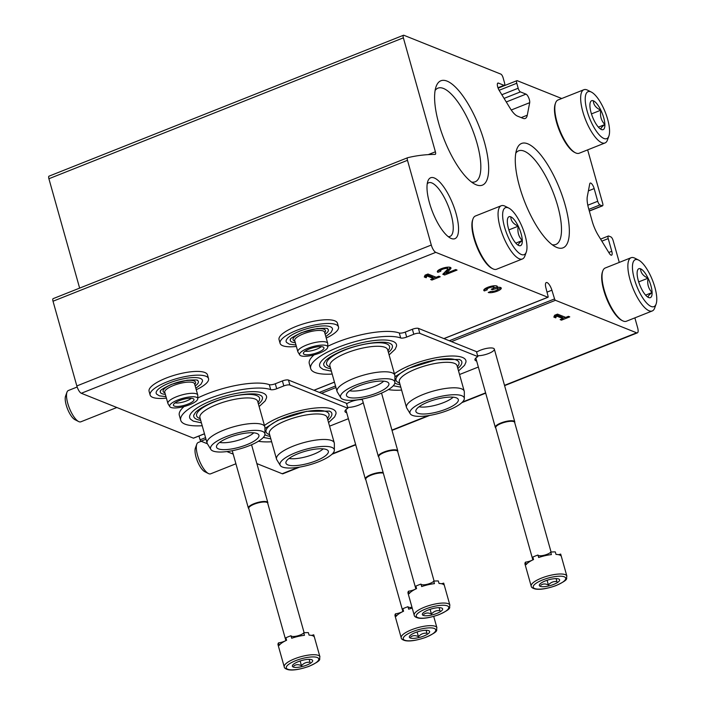 <?xml version="1.0" encoding="UTF-8"?>
<svg xmlns="http://www.w3.org/2000/svg" width="705" height="705" viewBox="0 0 705 705"><rect width="100%" height="100%" fill="white"/><g stroke="black" fill="none" stroke-linecap="round" stroke-linejoin="round"><path stroke-width="1.06" d="M193.637 438.061A1.348 0.449 -111.7 0 1 193.54 438.166A1.348 0.449 -111.7 0 1 193.39 438.157L81.304 393.267A6.742 2.238 -111.7 0 1 76.827 385.943L53.016 301.229A3.366 1.119 -111.7 0 1 53.131 298.647A3.366 1.119 -111.7 0 1 53.183 298.629L407.552 157.761M634.87 317.876L637.628 327.693A6.742 2.238 -111.7 0 1 637.382 332.857A6.742 2.238 -111.7 0 1 636.641 332.813L555.443 300.295A1.348 0.449 -111.7 0 1 554.571 298.911L551.9 290.196A7.411 2.459 -111.7 0 0 546.287 282.546A7.411 2.459 -111.7 0 0 545.899 287.79L548.076 296.312A1.348 0.449 -111.7 0 1 548.005 297.263A1.348 0.449 -111.7 0 1 547.855 297.254L435.778 252.355A6.742 2.238 -111.7 0 1 431.293 245.04L407.481 160.317A3.366 1.119 -111.7 0 1 407.605 157.735A3.366 1.119 -111.7 0 1 407.649 157.717A983.07 326.538 -111.7 0 1 435.135 154.395A3.366 1.119 -111.7 0 0 435.276 154.369A3.366 1.119 -111.7 0 0 435.399 151.787L403.366 37.832A3.366 1.119 -111.7 0 1 403.489 35.25A3.366 1.119 -111.7 0 1 403.859 35.268L500.876 74.131A3.366 1.119 -111.7 0 1 503.114 77.788L504.516 82.767A3.366 1.119 -111.7 0 1 504.392 85.349A3.366 1.119 -111.7 0 1 504.022 85.331L498.453 83.102L497.51 83.472M79.639 288.107L48.901 178.744A3.366 1.119 -111.7 0 1 49.024 176.162L403.489 35.25M561.744 98.515L517.276 80.705A3.366 1.119 -111.7 0 0 516.906 80.678A3.366 1.119 -111.7 0 0 516.783 83.261L518.184 88.24A3.366 1.119 -111.7 0 0 520.422 91.897L525.992 94.135A5.058 1.683 -111.7 0 1 528.697 97.775A5.058 1.683 -111.7 0 1 529.684 102.683L527.278 115.197A20.225 6.715 -111.7 0 1 525.243 118.466A20.225 6.715 -111.7 0 1 523.022 118.343L517.514 116.14A20.225 6.715 -111.7 0 1 510.182 108.35L499.237 90.487A5.058 1.683 -111.7 0 1 497.897 83.067A5.058 1.683 -111.7 0 1 498.453 83.102M587.644 149.874L602.652 203.243A3.366 1.119 -111.7 0 1 602.528 205.834A3.366 1.119 -111.7 0 1 602.158 205.807L599.973 204.935A3.366 1.119 -111.7 0 1 597.725 201.278L594.165 188.588L588.393 190.879M619.281 262.419L613.139 240.581A3.366 1.119 -111.7 0 0 610.9 236.924L608.715 236.043A3.366 1.119 -111.7 0 0 608.345 236.025A3.366 1.119 -111.7 0 0 608.221 238.607L611.79 251.297A5.058 1.683 -111.7 0 1 611.605 255.175A5.058 1.683 -111.7 0 1 609.217 253.192L598.281 235.338A20.225 6.715 -111.7 0 1 592.165 221.176L588.64 208.636A20.225 6.715 -111.7 0 1 587.336 196.404L589.733 183.882A5.058 1.683 -111.7 0 1 590.244 183.071A5.058 1.683 -111.7 0 1 594.165 188.588M299.713 467.089L282.916 473.769A6.742 2.238 -111.7 0 1 282.176 473.725L256.858 463.582M476.598 352.165A10.108 2.864 -15.7 0 1 485.463 348.64A10.108 2.864 -15.7 0 1 493.447 348.305A10.108 2.864 -15.7 0 1 493.65 348.393A10.108 2.864 -15.7 0 1 489.904 352.949A10.108 2.864 -15.7 0 1 477.593 355.69M363.225 402.67A10.108 2.864 -15.7 0 1 347.618 407.358M346.631 403.833A10.108 2.864 -15.7 0 1 362.388 399.7M557.514 314.113L554.615 315.258L553.839 317.091L555.751 317.858L556.527 316.025L562.846 318.554L560.158 319.621L561.497 320.158L569.763 316.871L568.424 316.333L565.736 317.4L557.514 314.113M233.188 454.099L226.869 451.57M207.402 443.771L200.978 441.198A1.348 0.449 -111.7 0 1 200.105 439.814L198.942 436.025M488.23 292.46A7.076 2.009 164.3 0 0 496.17 291.562A7.076 2.009 164.3 0 0 501.255 288.081A7.076 2.009 164.3 0 0 497.148 287.393A7.076 2.009 164.3 0 0 497.422 286.547A7.076 2.009 164.3 0 0 490.072 286.53A7.076 2.009 164.3 0 0 483.797 290.381A7.076 2.009 164.3 0 0 484.405 290.936L487.305 289.781A3.772 1.066 164.3 0 1 486.979 289.491A3.772 1.066 164.3 0 1 488.803 287.966A3.772 1.066 164.3 0 1 492.716 287.023A3.305 0.934 164.3 0 1 494.055 287.393A3.305 0.934 164.3 0 1 492.213 288.821L491.235 289.209L492.575 289.746L493.553 289.358A3.305 0.934 164.3 0 1 498.074 288.997A3.305 0.934 164.3 0 1 498.065 289.165A3.772 1.066 164.3 0 1 495.06 290.927A3.772 1.066 164.3 0 1 491.129 291.315L488.23 292.46M446.344 273.258L450.513 268.984A7.076 2.009 164.3 0 0 450.962 267.944A7.076 2.009 164.3 0 0 443.612 267.926A7.076 2.009 164.3 0 0 437.338 271.769A7.076 2.009 164.3 0 0 437.946 272.324L440.845 271.169A3.772 1.066 164.3 0 1 440.519 270.879A3.772 1.066 164.3 0 1 443.859 268.825A3.772 1.066 164.3 0 1 447.79 268.834A3.772 1.066 164.3 0 1 447.543 269.389L442.793 274.263L444.644 275.003L457.051 270.077L455.712 269.539L446.344 273.258L445.992 272.015L450.16 267.741A7.076 2.009 164.3 0 0 450.424 267.424M427.961 274.007L425.062 275.153L424.287 276.986L426.208 277.752L426.983 275.919L433.293 278.449L430.605 279.515L431.945 280.052L440.211 276.765L438.871 276.228L436.183 277.294L427.961 274.007M456.064 213.553A32.782 10.892 -111.7 0 1 450.548 238.158A32.782 10.892 -111.7 0 1 432.658 212.249A32.782 10.892 -111.7 0 1 427.873 181.132A32.782 10.892 -111.7 0 1 440.942 183.335A32.782 10.892 -111.7 0 1 456.064 213.553M565.075 204.758A56.153 18.647 -111.7 0 1 555.619 246.9A56.153 18.647 -111.7 0 1 524.969 202.529A56.153 18.647 -111.7 0 1 516.791 149.231A56.153 18.647 -111.7 0 1 539.166 153.011A56.153 18.647 -111.7 0 1 565.075 204.758M484.397 142.075A56.153 18.647 -111.7 0 1 474.941 184.216A56.153 18.647 -111.7 0 1 444.3 139.846A56.153 18.647 -111.7 0 1 436.113 86.539A56.153 18.647 -111.7 0 1 458.488 90.328A56.153 18.647 -111.7 0 1 484.397 142.075M435.117 90.487A50.381 16.735 -111.7 0 1 437.964 88.143A50.381 16.735 -111.7 0 1 477.003 143.15A50.381 16.735 -111.7 0 1 475.188 181.784A50.381 16.735 -111.7 0 1 471.513 182.04M515.787 153.17A50.381 16.735 -111.7 0 1 518.633 150.826A50.381 16.735 -111.7 0 1 557.673 205.834A50.381 16.735 -111.7 0 1 555.857 244.468A50.381 16.735 -111.7 0 1 552.182 244.723M427.221 183.873A28.87 9.588 -111.7 0 1 428.675 182.762A28.87 9.588 -111.7 0 1 451.05 214.276A28.87 9.588 -111.7 0 1 450.001 236.413A28.87 9.588 -111.7 0 1 448.186 236.607M424.692 276.043L425.855 276.51L426.208 277.752M425.855 276.51L426.631 274.677L426.983 275.919M426.631 274.677L432.94 277.206L433.293 278.449M431.671 279.092L431.945 280.052M433.214 278.167L435.796 277.136M437.523 271.046A7.076 2.009 164.3 0 0 437.602 271.081L437.946 272.324M437.602 271.081L440.273 270.015M447.79 268.834L447.437 267.592A3.772 1.066 164.3 0 0 446.944 267.239M440.413 269.081A3.772 1.066 164.3 0 0 440.167 269.636L440.519 270.879M443.568 273.469L444.644 275.003M444.291 273.76L446.265 272.976M497.827 289.535A7.076 2.009 164.3 0 0 500.709 287.561M496.884 286.027A7.076 2.009 164.3 0 1 496.796 286.151L497.148 287.393M483.983 289.658A7.076 2.009 164.3 0 0 484.062 289.685L484.405 290.936M484.062 289.685L486.732 288.627M486.864 287.693A3.772 1.066 164.3 0 0 486.626 288.239L486.979 289.491M494.055 287.393L493.703 286.151A3.305 0.934 164.3 0 0 493.333 285.86M492.301 288.786L492.575 289.746M497.721 287.922A3.305 0.934 164.3 0 0 497.721 287.755A3.305 0.934 164.3 0 0 493.835 287.887M554.245 316.148L555.408 316.615L555.751 317.858M555.408 316.615L556.183 314.782L556.527 316.025M556.183 314.782L562.493 317.312L562.846 318.554M561.224 319.198L561.497 320.158M562.766 318.272L565.339 317.25M259.14 406.591L265.203 400.889L266.534 397.814A39.877 11.306 164.3 0 0 263.044 393.082A39.877 11.306 164.3 0 0 215.73 399.056A39.877 11.306 164.3 0 0 190.517 419.184L193.24 421.105L201.392 422.824M328.565 422.612L334.628 416.911L335.959 413.835A39.877 11.306 164.3 0 0 332.469 409.103A39.877 11.306 164.3 0 0 299.537 410.777A39.877 11.306 164.3 0 0 264.454 425.485M202.212 425.741A49.2 13.959 164.3 0 1 180.727 420.286A49.2 13.959 164.3 0 1 215.466 396.281A49.2 13.959 164.3 0 1 270.711 389.636A4.715 1.339 164.3 0 0 276.704 388.737L275.311 383.758A4.715 1.339 164.3 0 1 269.31 384.657A49.2 13.959 164.3 0 0 197.797 397.946M258.418 441.251A49.2 13.959 164.3 0 0 271.637 441.762M329.57 426.173L348.385 418.7M276.704 388.737L283.807 385.917A4.715 1.339 164.3 0 1 289.861 385.036L347.873 408.274A11.456 3.252 164.3 0 0 344.974 411.57A11.456 3.252 164.3 0 0 346.693 412.681M347.873 408.274L346.481 403.295L288.46 380.057A4.715 1.339 164.3 0 0 282.414 380.938L275.311 383.758M184.076 406.547A49.2 13.959 164.3 0 0 179.326 415.307L180.727 420.286M264.93 428.464L277.849 420.25L306.631 411.341L329.464 411.103L331.086 412.09A35.611 10.099 -15.7 0 1 327.869 420.118M270.121 436.351A35.611 10.099 -15.7 0 1 264.895 434.685M269.689 434.835L268.2 434.086A32.686 9.271 -15.7 0 1 285.031 417.386A32.686 9.271 -15.7 0 1 326.177 411.605A32.686 9.271 -15.7 0 1 328.327 417.184L327.446 418.603M323.207 448.847A20.225 5.737 -15.7 0 1 306.939 456.514A20.225 5.737 -15.7 0 1 289.068 458.444M280.264 465.432L276.792 459.73A29.998 8.504 -15.7 0 1 276.519 459.114L269.345 433.601A29.998 8.504 -15.7 0 1 290.874 418.849A29.998 8.504 -15.7 0 1 324.512 415.033A29.998 8.504 -15.7 0 1 327.094 417.369L334.267 442.881A29.998 8.504 -15.7 0 1 334.355 443.551L334.364 450.222A28.191 7.993 -15.7 0 1 309.301 464.912A28.191 7.993 -15.7 0 1 280.264 465.432A28.191 7.993 -15.7 0 1 299.193 451.341A28.191 7.993 -15.7 0 1 331.844 447.393A28.191 7.993 -15.7 0 1 334.364 450.222M276.519 459.114A29.998 8.504 -15.7 0 1 298.048 444.361A29.998 8.504 -15.7 0 1 331.676 440.546A29.998 8.504 -15.7 0 1 334.267 442.881M326.441 449.543A22.022 6.248 -15.7 0 1 328.142 450.795A22.022 6.248 -15.7 0 1 308.834 463.229A22.022 6.248 -15.7 0 1 285.869 462.683A22.022 6.248 -15.7 0 1 302.568 452.072A22.022 6.248 -15.7 0 1 326.441 449.543M253.782 432.826A20.225 5.737 -15.7 0 1 237.514 440.493A20.225 5.737 -15.7 0 1 219.643 442.423M257.017 433.522A22.022 6.248 -15.7 0 1 258.717 434.774A22.022 6.248 -15.7 0 1 239.4 447.208A22.022 6.248 -15.7 0 1 216.444 446.662A22.022 6.248 -15.7 0 1 233.135 436.051A22.022 6.248 -15.7 0 1 257.017 433.522M262.419 431.372A28.191 7.993 -15.7 0 1 264.93 434.201A28.191 7.993 -15.7 0 1 239.876 448.891A28.191 7.993 -15.7 0 1 210.83 449.411A28.191 7.993 -15.7 0 1 229.768 435.32A28.191 7.993 -15.7 0 1 262.419 431.372M210.83 449.411L207.358 443.709A29.998 8.504 -15.7 0 1 207.085 443.092A29.998 8.504 -15.7 0 1 228.614 428.34A29.998 8.504 -15.7 0 1 262.251 424.525A29.998 8.504 -15.7 0 1 264.842 426.86A29.998 8.504 -15.7 0 1 264.93 427.53L264.93 434.201M207.085 443.092L199.92 417.58A29.998 8.504 -15.7 0 1 221.449 402.828A29.998 8.504 -15.7 0 1 255.078 399.012A29.998 8.504 -15.7 0 1 257.669 401.348L264.842 426.86M200.264 418.814L198.775 418.065A32.686 9.271 -15.7 0 1 215.607 401.356A32.686 9.271 -15.7 0 1 256.743 395.584A32.686 9.271 -15.7 0 1 258.894 401.163L258.012 402.581M200.696 420.33A35.611 10.099 -15.7 0 1 193.76 415.148L195.523 412.416C197.982 409.852 202.282 407.12 208.424 404.229C224.437 396.316 252.496 391.486 260.039 395.073L261.652 396.069A35.611 10.099 -15.7 0 1 258.444 404.097M389.116 354.923L395.17 349.222L396.501 346.146A39.877 11.306 164.3 0 0 393.02 341.414A39.877 11.306 164.3 0 0 345.706 347.389A39.877 11.306 164.3 0 0 320.484 367.517L323.207 369.438L331.368 371.156M458.541 370.945L464.604 365.243L465.926 362.176A39.877 11.306 164.3 0 0 462.445 357.435A39.877 11.306 164.3 0 0 429.512 359.118A39.877 11.306 164.3 0 0 394.421 373.817M332.187 374.073A49.2 13.959 164.3 0 1 310.693 368.618A49.2 13.959 164.3 0 1 345.441 344.613A49.2 13.959 164.3 0 1 400.678 337.968A4.715 1.339 164.3 0 0 406.679 337.069L405.278 332.09A4.715 1.339 164.3 0 1 399.277 332.989A49.2 13.959 164.3 0 0 327.772 346.278M388.393 389.583A49.2 13.959 164.3 0 0 401.612 390.094M459.545 374.514L478.351 367.032M406.679 337.069L413.782 334.249A4.715 1.339 164.3 0 1 419.827 333.368L477.849 356.607A11.456 3.252 164.3 0 0 474.95 359.902A11.456 3.252 164.3 0 0 476.659 361.013M477.849 356.607L476.448 351.628L418.435 328.389A4.715 1.339 164.3 0 0 412.381 329.27L405.278 332.09M314.042 354.888A49.2 13.959 164.3 0 0 309.301 363.639L310.693 368.618M394.906 376.796L407.825 368.583L436.606 359.673L459.44 359.435L461.052 360.422A35.611 10.099 -15.7 0 1 457.836 368.459M400.087 384.692A35.611 10.099 -15.7 0 1 394.862 383.018M399.664 383.176L398.175 382.418A32.686 9.271 -15.7 0 1 415.007 365.719A32.686 9.271 -15.7 0 1 456.144 359.938A32.686 9.271 -15.7 0 1 458.294 365.516L457.413 366.944M453.174 397.188A20.225 5.737 -15.7 0 1 436.915 404.846A20.225 5.737 -15.7 0 1 419.034 406.776M410.231 413.764L406.759 408.072A29.998 8.504 -15.7 0 1 406.485 407.446L399.321 381.934A29.998 8.504 -15.7 0 1 420.841 367.182A29.998 8.504 -15.7 0 1 454.478 363.366A29.998 8.504 -15.7 0 1 457.069 365.701L464.234 391.213A29.998 8.504 -15.7 0 1 464.331 391.883L464.331 398.554A28.191 7.993 -15.7 0 1 439.277 413.245A28.191 7.993 -15.7 0 1 410.231 413.764A28.191 7.993 -15.7 0 1 429.169 399.673A28.191 7.993 -15.7 0 1 461.819 395.725A28.191 7.993 -15.7 0 1 464.331 398.554M406.485 407.446A29.998 8.504 -15.7 0 1 428.014 392.694A29.998 8.504 -15.7 0 1 461.652 388.878A29.998 8.504 -15.7 0 1 464.234 391.213M456.417 397.876A22.022 6.248 -15.7 0 1 458.118 399.136A22.022 6.248 -15.7 0 1 438.801 411.561A22.022 6.248 -15.7 0 1 415.835 411.015A22.022 6.248 -15.7 0 1 432.535 400.405A22.022 6.248 -15.7 0 1 456.417 397.876M383.749 381.158A20.225 5.737 -15.7 0 1 367.49 388.825A20.225 5.737 -15.7 0 1 349.61 390.755M386.992 381.854A22.022 6.248 -15.7 0 1 388.684 383.106A22.022 6.248 -15.7 0 1 369.376 395.54A22.022 6.248 -15.7 0 1 346.411 394.994A22.022 6.248 -15.7 0 1 363.11 384.384A22.022 6.248 -15.7 0 1 386.992 381.854M392.394 379.704A28.191 7.993 -15.7 0 1 394.906 382.533A28.191 7.993 -15.7 0 1 369.843 397.223A28.191 7.993 -15.7 0 1 340.806 397.743A28.191 7.993 -15.7 0 1 359.744 383.652A28.191 7.993 -15.7 0 1 392.394 379.704M340.806 397.743L337.334 392.042A29.998 8.504 -15.7 0 1 337.06 391.425A29.998 8.504 -15.7 0 1 358.589 376.673A29.998 8.504 -15.7 0 1 392.227 372.857A29.998 8.504 -15.7 0 1 394.809 375.192A29.998 8.504 -15.7 0 1 394.897 375.862L394.906 382.533M337.06 391.425L329.887 365.913A29.998 8.504 -15.7 0 1 351.416 351.161A29.998 8.504 -15.7 0 1 385.053 347.345A29.998 8.504 -15.7 0 1 387.635 349.68L394.809 375.192M330.24 367.146L328.742 366.397A32.686 9.271 -15.7 0 1 345.582 349.698A32.686 9.271 -15.7 0 1 386.719 343.917A32.686 9.271 -15.7 0 1 388.869 349.495L387.988 350.914M330.663 368.662A35.611 10.099 -15.7 0 1 323.736 363.48L325.498 360.748C327.948 358.184 332.249 355.452 338.4 352.562C354.412 344.648 382.462 339.819 390.006 343.414L391.627 344.401A35.611 10.099 -15.7 0 1 388.411 352.43M284.238 666.851A18.533 5.261 -15.7 0 1 294.567 658.822A18.533 5.261 -15.7 0 1 319.929 656.813C318.695 659.572 323.445 659.598 308.966 666.357C299.96 669.45 293.121 670.578 288.433 669.75C285.675 669.045 284.274 668.076 284.238 666.851L278.731 647.252A18.533 5.261 -15.7 0 1 278.713 647.19L278.017 644.696A18.533 5.261 164.3 0 1 278.519 642.863L279.224 645.348A18.533 5.261 -15.7 0 1 286.591 640.272L285.895 637.787A18.533 5.261 164.3 0 1 288.354 636.73A18.533 5.261 164.3 0 1 291.006 635.751L291.703 638.245A18.533 5.261 -15.7 0 1 304.454 635.32L303.758 632.834A18.533 5.261 164.3 0 1 308.358 632.632L309.054 635.126A18.533 5.261 -15.7 0 1 314.412 637.214A18.533 5.261 -15.7 0 1 314.43 637.276L313.734 634.791A6.742 1.912 164.3 0 1 311.548 635.408M298.25 661.678A10.531 2.987 -15.7 0 1 311.962 659.818A10.531 2.987 -15.7 0 1 301.599 666.701A10.531 2.987 -15.7 0 1 292.593 665.256A10.531 2.987 -15.7 0 1 298.25 661.678M293.782 666.04C295.888 664.357 298.444 664.251 301.467 665.714C303.855 663.017 306.701 661.889 309.988 662.321L309.151 659.342M301.467 665.714L300.136 660.99M291.006 635.751A6.742 1.912 164.3 0 0 296.902 636.033A6.742 1.912 164.3 0 0 303.758 632.834M278.519 642.863A6.742 1.912 164.3 0 0 286.556 640.14M248.803 508.666L248.636 508.508A10.108 2.864 -15.7 0 1 248.363 508.076A10.108 2.864 -15.7 0 1 253.994 503.705A10.108 2.864 -15.7 0 1 267.829 502.603A10.108 2.864 -15.7 0 1 267.821 503.123L267.75 503.344M285.877 640.563L248.742 508.437A9.844 2.794 -15.7 0 1 254.223 504.172A9.844 2.794 -15.7 0 1 267.688 503.114L304.137 632.79M414.205 615.183A18.533 5.261 -15.7 0 1 424.542 607.155A18.533 5.261 -15.7 0 1 449.896 605.154C448.662 607.913 453.421 607.93 438.933 614.689C429.935 617.783 423.088 618.92 418.409 618.082C415.642 617.377 414.24 616.408 414.205 615.183L408.697 595.584A18.533 5.261 -15.7 0 1 408.688 595.522L407.983 593.028A18.533 5.261 164.3 0 1 408.495 591.195L409.191 593.689A18.533 5.261 -15.7 0 1 416.567 588.604L415.871 586.119A18.533 5.261 164.3 0 1 418.329 585.071A18.533 5.261 164.3 0 1 420.982 584.092L421.678 586.578A18.533 5.261 -15.7 0 1 434.43 583.652L433.725 581.167A18.533 5.261 164.3 0 1 438.325 580.973L439.03 583.458A18.533 5.261 -15.7 0 1 444.388 585.547A18.533 5.261 -15.7 0 1 444.406 585.608L443.701 583.123A6.742 1.912 164.3 0 1 441.515 583.74M428.217 610.01A10.531 2.987 -15.7 0 1 441.938 608.151A10.531 2.987 -15.7 0 1 431.575 615.042A10.531 2.987 -15.7 0 1 422.568 613.597A10.531 2.987 -15.7 0 1 428.217 610.01M423.758 614.372C425.855 612.698 428.42 612.583 431.434 614.046C433.831 611.35 436.677 610.222 439.964 610.653L439.127 607.675M431.434 614.046L430.112 609.323M420.982 584.092A6.742 1.912 164.3 0 0 426.869 584.366A6.742 1.912 164.3 0 0 433.725 581.167M408.495 591.195A6.742 1.912 164.3 0 0 416.532 588.472M378.779 456.999L378.611 456.84A10.108 2.864 -15.7 0 1 378.329 456.417A10.108 2.864 -15.7 0 1 383.969 452.037A10.108 2.864 -15.7 0 1 397.796 450.944A10.108 2.864 -15.7 0 1 397.787 451.456L397.726 451.676M415.853 588.895L378.717 456.77A9.844 2.794 -15.7 0 1 384.199 452.513A9.844 2.794 -15.7 0 1 397.664 451.447L434.113 581.123M401.215 637.796A18.533 5.261 -15.7 0 1 411.544 629.768A18.533 5.261 -15.7 0 1 436.906 627.767C435.672 630.526 440.422 630.543 425.943 637.302C416.946 640.396 410.099 641.532 405.41 640.695C402.652 639.99 401.251 639.021 401.215 637.796L395.708 618.197A18.533 5.261 -15.7 0 1 395.69 618.135L394.994 615.641A18.533 5.261 164.3 0 1 395.496 613.808L396.201 616.302A18.533 5.261 -15.7 0 1 403.577 611.226L402.872 608.732A18.533 5.261 164.3 0 1 405.34 607.684A18.533 5.261 164.3 0 1 407.983 606.705L408.688 609.19A18.533 5.261 -15.7 0 1 412.213 608.098M415.227 632.623A10.531 2.987 -15.7 0 1 428.94 630.764A10.531 2.987 -15.7 0 1 418.576 637.655A10.531 2.987 -15.7 0 1 409.57 636.21A10.531 2.987 -15.7 0 1 415.227 632.623M410.759 636.985C412.866 635.311 415.421 635.196 418.444 636.659C420.841 633.962 423.679 632.834 426.966 633.266L426.128 630.288M418.444 636.659L417.113 631.944M407.983 606.705A6.742 1.912 164.3 0 0 412.002 607.322M395.496 613.808A6.742 1.912 164.3 0 0 403.533 611.085M365.789 479.611L365.613 479.462A10.108 2.864 -15.7 0 1 365.34 479.03A10.108 2.864 -15.7 0 1 370.971 474.65A10.108 2.864 -15.7 0 1 383.15 472.544M402.863 611.508L365.719 479.382A9.844 2.794 -15.7 0 1 371.2 475.126A9.844 2.794 -15.7 0 1 383.317 473.134M531.191 586.128A18.533 5.261 -15.7 0 1 541.519 578.1A18.533 5.261 -15.7 0 1 566.873 576.1C565.639 578.858 570.398 578.875 555.91 585.643C546.913 588.737 540.074 589.865 535.386 589.027C532.619 588.322 531.226 587.353 531.191 586.128L525.674 566.529A18.533 5.261 -15.7 0 1 525.666 566.467L524.961 563.982A18.533 5.261 164.3 0 1 525.472 562.141L526.168 564.635A18.533 5.261 -15.7 0 1 533.544 559.558L532.848 557.065A18.533 5.261 164.3 0 1 535.307 556.016A18.533 5.261 164.3 0 1 537.959 555.038L538.655 557.523A18.533 5.261 -15.7 0 1 551.407 554.597L550.702 552.112A18.533 5.261 164.3 0 1 555.311 551.918L556.007 554.403A18.533 5.261 -15.7 0 1 561.365 556.501A18.533 5.261 -15.7 0 1 561.383 556.562L560.687 554.068A6.742 1.912 164.3 0 1 558.501 554.685M545.203 580.955A10.531 2.987 -15.7 0 1 558.915 579.096A10.531 2.987 -15.7 0 1 548.552 585.987A10.531 2.987 -15.7 0 1 539.545 584.542A10.531 2.987 -15.7 0 1 545.203 580.955M540.735 585.317C542.832 583.643 545.397 583.537 548.411 584.991C550.808 582.295 553.654 581.167 556.941 581.599L556.104 578.62M548.411 584.991L547.089 580.277M537.959 555.038A6.742 1.912 164.3 0 0 543.855 555.311A6.742 1.912 164.3 0 0 550.702 552.112M525.472 562.141A6.742 1.912 164.3 0 0 533.509 559.426M495.756 427.953L495.589 427.794A10.108 2.864 -15.7 0 1 495.315 427.362A10.108 2.864 -15.7 0 1 500.947 422.982A10.108 2.864 -15.7 0 1 514.782 421.89A10.108 2.864 -15.7 0 1 514.765 422.401L514.703 422.621M532.83 559.84L495.694 427.715A9.844 2.794 -15.7 0 1 501.176 423.458A9.844 2.794 -15.7 0 1 514.641 422.392L551.09 552.077M191.346 398.29A9.773 2.776 -15.7 0 1 183.573 401.921A9.773 2.776 -15.7 0 1 175.051 402.872M193.055 398.642A10.672 3.031 -15.7 0 1 193.884 399.25A10.672 3.031 -15.7 0 1 184.516 405.278A10.672 3.031 -15.7 0 1 173.386 405.014A10.672 3.031 -15.7 0 1 181.485 399.867A10.672 3.031 -15.7 0 1 193.055 398.642M166.406 398.122A30.333 8.601 -15.7 0 1 150.13 395.012L149.081 391.275A30.333 8.601 -15.7 0 1 170.848 376.364A30.333 8.601 -15.7 0 1 204.864 372.504A30.333 8.601 -15.7 0 1 207.473 374.866L208.521 378.594A30.333 8.601 -15.7 0 1 196.254 389.733M150.13 395.012A30.333 8.601 -15.7 0 1 171.897 380.101A30.333 8.601 -15.7 0 1 205.913 376.241A30.333 8.601 -15.7 0 1 208.521 378.594M165.992 396.651L159.4 395.849L156.677 394.165A24.041 6.821 -15.7 0 1 171.879 382.031A24.041 6.821 -15.7 0 1 200.396 378.426A24.041 6.821 -15.7 0 1 202.494 381.282L200.978 384.216L195.84 388.261M165.349 394.351A19.775 5.605 -15.7 0 1 160.264 391.345C161.656 391.231 155.752 391.769 171.579 384.304L187.107 380.233C194.862 379.81 198.29 379.88 197.391 380.427L197.964 380.753A19.775 5.605 -15.7 0 1 195.197 385.961M164.935 392.888L164.212 392.518A16.849 4.776 -15.7 0 1 172.892 383.917A16.849 4.776 -15.7 0 1 194.095 380.938A16.849 4.776 -15.7 0 1 195.206 383.811L194.783 384.498M169.782 406.618L168.046 403.771A15.501 4.397 -15.7 0 1 167.905 403.445L164.75 392.244A15.501 4.397 -15.7 0 1 175.88 384.622A15.501 4.397 -15.7 0 1 193.267 382.648A15.501 4.397 -15.7 0 1 194.598 383.855L197.752 395.056A15.501 4.397 -15.7 0 1 197.797 395.399L197.797 398.739A14.602 4.142 -15.7 0 1 184.816 406.344A14.602 4.142 -15.7 0 1 169.782 406.618A14.602 4.142 -15.7 0 1 179.581 399.312A14.602 4.142 -15.7 0 1 196.492 397.276A14.602 4.142 -15.7 0 1 197.797 398.739M167.905 403.445A15.501 4.397 -15.7 0 1 179.026 395.822A15.501 4.397 -15.7 0 1 196.413 393.848A15.501 4.397 -15.7 0 1 197.752 395.056M321.321 346.631A9.773 2.776 -15.7 0 1 313.549 350.253A9.773 2.776 -15.7 0 1 305.027 351.205M323.031 346.975A10.672 3.031 -15.7 0 1 323.851 347.583A10.672 3.031 -15.7 0 1 314.492 353.61A10.672 3.031 -15.7 0 1 303.361 353.346A10.672 3.031 -15.7 0 1 311.451 348.2A10.672 3.031 -15.7 0 1 323.031 346.975M296.373 346.455A30.333 8.601 -15.7 0 1 280.096 343.344L279.048 339.616A30.333 8.601 -15.7 0 1 300.824 324.697A30.333 8.601 -15.7 0 1 334.831 320.837A30.333 8.601 -15.7 0 1 337.448 323.198L338.497 326.935A30.333 8.601 -15.7 0 1 326.221 338.065M280.096 343.344A30.333 8.601 -15.7 0 1 301.872 328.433A30.333 8.601 -15.7 0 1 335.88 324.573A30.333 8.601 -15.7 0 1 338.497 326.935M295.959 344.983L289.367 344.181L286.644 342.498A24.041 6.821 -15.7 0 1 301.846 330.363A24.041 6.821 -15.7 0 1 330.363 326.767A24.041 6.821 -15.7 0 1 332.469 329.623L330.953 332.557L325.807 336.593M295.316 342.683A19.775 5.605 -15.7 0 1 290.24 339.678C291.632 339.563 285.719 340.11 301.546 332.637L317.083 328.565C324.838 328.142 328.257 328.213 327.358 328.759L327.931 329.085A19.775 5.605 -15.7 0 1 325.164 334.293M294.901 341.22L294.188 340.859A16.849 4.776 -15.7 0 1 302.859 332.249A16.849 4.776 -15.7 0 1 324.071 329.27A16.849 4.776 -15.7 0 1 325.172 332.143L324.749 332.83M299.748 354.95L298.012 352.103A15.501 4.397 -15.7 0 1 297.871 351.777L294.725 340.577A15.501 4.397 -15.7 0 1 305.855 332.954A15.501 4.397 -15.7 0 1 323.234 330.98A15.501 4.397 -15.7 0 1 324.573 332.187L327.719 343.388A15.501 4.397 -15.7 0 1 327.763 343.74L327.772 347.071A14.602 4.142 -15.7 0 1 314.791 354.677A14.602 4.142 -15.7 0 1 299.748 354.95A14.602 4.142 -15.7 0 1 309.557 347.653A14.602 4.142 -15.7 0 1 326.468 345.609A14.602 4.142 -15.7 0 1 327.772 347.071M297.871 351.777A15.501 4.397 -15.7 0 1 309.001 344.155A15.501 4.397 -15.7 0 1 326.389 342.181A15.501 4.397 -15.7 0 1 327.719 343.388M640.572 268.799A15.563 5.173 -111.7 0 1 648.062 278.175A15.563 5.173 -111.7 0 1 652.099 292.549C648.582 295.148 647.428 296.814 648.653 297.536A15.563 5.173 -111.7 0 1 648.309 297.378A15.563 5.173 -111.7 0 1 641.171 288.169A15.563 5.173 -111.7 0 1 637.126 273.796A15.563 5.173 -111.7 0 1 637.54 270.306A15.563 5.173 -111.7 0 1 640.572 268.799C640.678 272.853 643.172 275.981 648.062 278.175C647.031 283.895 648.371 288.689 652.099 292.549A15.563 5.173 -111.7 0 1 648.653 297.536M638.06 259.837A25.274 8.398 -111.7 0 1 638.624 260.092A25.274 8.398 -111.7 0 1 652.416 280.07A25.274 8.398 -111.7 0 1 656.099 304.058A25.274 8.398 -111.7 0 1 637.073 286.909A25.274 8.398 -111.7 0 1 638.06 259.837M656.099 304.058L654.681 308.023A28.649 9.518 -111.7 0 1 652.24 310.967A28.649 9.518 -111.7 0 1 632.817 287.86A28.649 9.518 -111.7 0 1 631.081 257.722A28.649 9.518 -111.7 0 1 634.227 257.898A28.649 9.518 -111.7 0 1 634.87 258.189L638.624 260.092M652.24 310.967L626.392 321.242A28.649 9.518 -111.7 0 1 622.603 320.775A28.649 9.518 -111.7 0 1 606.97 298.136A28.649 9.518 -111.7 0 1 602.793 270.94A28.649 9.518 -111.7 0 1 605.234 267.997L631.081 257.722M622.603 320.775L621.669 320.299A27.803 9.236 -111.7 0 1 606.494 298.321A27.803 9.236 -111.7 0 1 602.44 271.936L602.793 270.94M235.911 463.775L210.654 473.813A16.849 5.596 -111.7 0 1 208.424 473.54A16.849 5.596 -111.7 0 1 199.224 460.224A16.849 5.596 -111.7 0 1 196.774 444.229A16.849 5.596 -111.7 0 1 198.202 442.493L201.216 441.295M208.424 473.54L204.741 471.671A13.545 4.503 -111.7 0 1 197.347 460.964A13.545 4.503 -111.7 0 1 195.373 448.107L196.774 444.229M645.613 295.122L652.099 292.549M638.677 281.903L648.062 278.175M510.764 216.805A15.563 5.173 -111.7 0 1 518.245 226.173A15.563 5.173 -111.7 0 1 522.29 240.546C518.765 243.146 517.62 244.811 518.845 245.543A15.563 5.173 -111.7 0 1 518.492 245.384A15.563 5.173 -111.7 0 1 511.354 236.166A15.563 5.173 -111.7 0 1 507.318 221.802A15.563 5.173 -111.7 0 1 507.732 218.303A15.563 5.173 -111.7 0 1 510.764 216.805C510.861 220.85 513.355 223.978 518.245 226.173C517.214 231.901 518.563 236.686 522.29 240.546A15.563 5.173 -111.7 0 1 518.845 245.543M508.243 207.843A25.274 8.398 -111.7 0 1 508.816 208.098A25.274 8.398 -111.7 0 1 522.608 228.067A25.274 8.398 -111.7 0 1 526.291 252.064A25.274 8.398 -111.7 0 1 507.256 234.915A25.274 8.398 -111.7 0 1 508.243 207.843M526.291 252.064L524.864 256.021A28.649 9.518 -111.7 0 1 522.431 258.964A28.649 9.518 -111.7 0 1 503.009 235.858A28.649 9.518 -111.7 0 1 501.264 205.728A28.649 9.518 -111.7 0 1 504.419 205.904A28.649 9.518 -111.7 0 1 505.062 206.195L508.816 208.098M522.431 258.964L496.584 269.239A28.649 9.518 -111.7 0 1 492.795 268.772A28.649 9.518 -111.7 0 1 477.162 246.133A28.649 9.518 -111.7 0 1 472.985 218.947A28.649 9.518 -111.7 0 1 475.417 216.003L501.264 205.728M492.795 268.772L491.852 268.297A27.803 9.236 -111.7 0 1 476.686 246.327A27.803 9.236 -111.7 0 1 472.632 219.934L472.985 218.947M116.845 407.499L80.837 421.81A16.849 5.596 -111.7 0 1 78.608 421.537A16.849 5.596 -111.7 0 1 69.416 408.221A16.849 5.596 -111.7 0 1 66.957 392.227A16.849 5.596 -111.7 0 1 68.394 390.5L77.162 387.01M78.608 421.537L74.933 419.669A13.545 4.503 -111.7 0 1 67.539 408.97A13.545 4.503 -111.7 0 1 65.565 396.113L66.957 392.227M515.796 243.128L522.29 240.546M508.869 229.909L518.245 226.173M593.354 100.797A15.563 5.173 -111.7 0 1 600.836 110.174A15.563 5.173 -111.7 0 1 604.881 124.547C601.356 127.147 600.211 128.812 601.436 129.544A15.563 5.173 -111.7 0 1 601.083 129.385A15.563 5.173 -111.7 0 1 593.945 120.167A15.563 5.173 -111.7 0 1 589.909 105.794A15.563 5.173 -111.7 0 1 590.323 102.304A15.563 5.173 -111.7 0 1 593.354 100.797C593.451 104.851 595.945 107.98 600.836 110.174C599.805 115.902 601.154 120.687 604.881 124.547A15.563 5.173 -111.7 0 1 601.436 129.544M590.834 91.835A25.274 8.398 -111.7 0 1 591.398 92.099A25.274 8.398 -111.7 0 1 605.198 112.069A25.274 8.398 -111.7 0 1 608.882 136.065A25.274 8.398 -111.7 0 1 589.847 118.907A25.274 8.398 -111.7 0 1 590.834 91.835M608.882 136.065L607.454 140.022A28.649 9.518 -111.7 0 1 605.022 142.965A28.649 9.518 -111.7 0 1 585.599 119.859A28.649 9.518 -111.7 0 1 583.855 89.729A28.649 9.518 -111.7 0 1 587.009 89.896A28.649 9.518 -111.7 0 1 587.653 90.196L591.398 92.099M605.022 142.965L579.175 153.241A28.649 9.518 -111.7 0 1 575.386 152.774A28.649 9.518 -111.7 0 1 559.752 130.134A28.649 9.518 -111.7 0 1 555.575 102.939A28.649 9.518 -111.7 0 1 558.008 99.995L583.855 89.729M575.386 152.774L574.443 152.298A27.803 9.236 -111.7 0 1 559.268 130.328A27.803 9.236 -111.7 0 1 555.223 103.935L555.575 102.939M598.386 127.129L604.881 124.547M591.46 113.902L600.836 110.174M435.778 252.355L81.304 393.267M431.293 245.04L76.827 385.943M407.481 160.317L53.016 301.229M435.399 151.787L428.235 154.633M403.366 37.832L48.901 178.744M504.022 85.331L497.959 87.746M527.278 115.197L521.207 117.612M529.684 102.683L511.248 110.006M525.992 94.135L506.278 101.969M520.422 91.897L504.084 98.392M518.184 88.24L501.845 94.734M516.783 83.261L499.122 90.284M602.158 205.807L589.283 210.927M599.973 204.935L588.842 209.359M597.725 201.278L587.811 205.217M611.79 251.297L608.785 252.487M608.221 238.607L601.841 241.145M636.641 332.813L504.507 385.344M485.613 392.852L462.462 402.062M428.261 415.65L391.936 430.094M355.637 444.52L332.487 453.729M298.294 467.318L282.176 473.725M555.443 300.295L451.464 341.625M335.968 387.538L321.498 393.293M205.992 439.206L200.978 441.198M554.571 298.911L449.296 340.753M335.527 385.979L319.33 392.421M205.56 437.646L200.105 439.814M551.9 290.196L547.01 292.143M547.855 297.254L443.886 338.585M334.434 382.092L313.91 390.253M204.468 433.76L193.39 438.157M450.16 267.741L450.513 268.984M492.425 286.001L492.716 287.023M493.262 288.319L493.553 289.358M270.711 389.636L269.31 384.657M283.807 385.917L282.414 380.938M289.861 385.036L288.46 380.057M400.678 337.968L399.277 332.989M413.782 334.249L412.381 329.27M419.827 333.368L418.435 328.389M295.686 660.655A16.849 4.776 -15.7 0 1 318.722 659.668A16.849 4.776 -15.7 0 1 293.148 669.838A16.849 4.776 -15.7 0 1 295.686 660.655M425.661 608.988A16.849 4.776 -15.7 0 1 448.697 608.01A16.849 4.776 -15.7 0 1 423.115 618.17A16.849 4.776 -15.7 0 1 425.661 608.988M412.663 631.601A16.849 4.776 -15.7 0 1 435.708 630.623A16.849 4.776 -15.7 0 1 410.125 640.792A16.849 4.776 -15.7 0 1 412.663 631.601M542.639 579.933A16.849 4.776 -15.7 0 1 565.674 578.955A16.849 4.776 -15.7 0 1 540.092 589.124A16.849 4.776 -15.7 0 1 542.639 579.933M407.605 157.735L53.131 298.647M504.392 85.349L498.012 87.887M516.906 80.678L498.109 88.151M602.528 205.834L589.327 211.077M608.345 236.025L600.589 239.11M637.382 332.857L504.595 385.644M485.701 393.161L461.881 402.625M429.689 415.421L392.024 430.394M355.725 444.82L331.905 454.293M548.005 297.263L443.965 338.62M334.452 382.154L313.998 390.288M204.485 433.822L193.54 438.166M497.721 287.755L498.074 288.997M263.326 437.417L270.817 438.845M393.302 385.75L400.793 387.177M319.929 656.813L314.412 637.214M267.829 502.603L251.57 444.758M248.363 508.076L232.236 450.707M449.896 605.154L444.388 585.547M397.796 450.944L381.537 393.099M378.329 456.417L362.211 399.048M436.906 627.767L433.716 616.417M365.34 479.03L345.864 409.728M566.873 576.1L561.365 556.501M514.782 421.89L494.311 349.09M495.315 427.362L475.831 358.07"/></g></svg>
